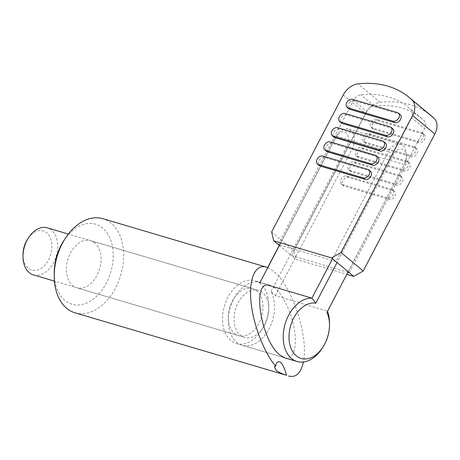 <?xml version="1.0" encoding="UTF-8"?>
<svg xmlns="http://www.w3.org/2000/svg" width="460" height="460" viewBox="0 0 460 460"><rect width="100%" height="100%" fill="white"/><g stroke="black" fill="none" stroke-linecap="round" stroke-linejoin="round"><path stroke-width="0.34" stroke-dasharray="2.3 1.72" d="M322.052 348.444A32.717 22.103 106.5 0 0 329.492 323.322M327.526 311.253A32.717 22.103 106.5 0 0 327.462 311.081L326.916 312.415M242.127 345.236L284.809 357.874C292.738 360.301 297.125 348.571 294.67 331.482C292.29 314.433 283.521 295.142 274.925 288.058L270.072 285.263L267.409 284.97L259.877 282.739L259.957 282.29A32.717 22.103 106.5 0 0 231.535 303.761A32.717 22.103 106.5 0 0 236.584 342.24A32.717 22.103 106.5 0 0 242.127 345.236A32.717 22.103 106.5 0 0 268.916 329.141A32.717 22.103 106.5 0 0 271.061 291.531L275.419 295.671L327.462 311.081L404.725 163.582A10.223 6.906 106.5 0 0 406.41 156.831A10.223 6.906 106.5 0 0 401.649 149.052A10.223 6.906 106.5 0 0 393.628 154.341L337.071 262.522M33.39 274.89A24.541 16.577 106.5 0 0 55.114 259.336A24.541 16.577 106.5 0 0 51.48 230.08A24.541 16.577 106.5 0 0 47.322 227.832M267.082 299.138A24.541 16.577 106.5 0 0 262.545 292.583A24.541 16.577 106.5 0 0 258.388 290.335A24.541 16.577 106.5 0 0 236.664 305.888A24.541 16.577 106.5 0 0 240.292 335.144A24.541 16.577 106.5 0 0 244.45 337.393A24.541 16.577 106.5 0 0 263.885 326.485A24.541 16.577 106.5 0 0 267.082 299.138M23 254.765A20.447 13.817 106.5 0 0 28.192 268.243A20.447 13.817 106.5 0 0 48.564 259.745A20.447 13.817 106.5 0 0 46.736 232.771A20.447 13.817 106.5 0 0 27.652 239.062M348.174 271.762L404.725 163.582M275.419 295.671L352.015 149.161L404.058 164.571A14.312 9.671 -73.5 0 0 406.41 155.123A14.312 9.671 -73.5 0 0 400.349 144.377A14.312 9.671 -73.5 0 0 388.516 151.639L393.628 154.341M271.061 291.531L346.903 146.458L352.015 149.161A14.312 9.671 -73.5 0 0 348.306 128.967L400.349 144.377M279.513 244.887L335.8 137.218A10.223 6.906 -73.5 0 1 336.444 136.114A10.223 6.906 -73.5 0 1 346.334 133.285A10.223 6.906 -73.5 0 1 346.903 146.458M280.726 242.863L336.473 136.229A14.312 9.671 -73.5 0 1 337.375 134.682A14.312 9.671 -73.5 0 1 348.306 128.967M332.522 258.738L388.516 151.639L336.473 136.229L335.8 137.218M259.957 282.29L267.662 267.559M256.76 290.869A24.541 16.577 106.5 0 0 252.603 288.621A24.541 16.577 106.5 0 0 230.88 304.175A24.541 16.577 106.5 0 0 234.508 333.431A24.541 16.577 106.5 0 0 238.671 335.679A24.541 16.577 106.5 0 0 260.389 320.125A24.541 16.577 106.5 0 0 256.76 290.869M94.852 242.926A24.541 16.577 106.5 0 0 90.695 240.678A24.541 16.577 106.5 0 0 68.971 256.231A24.541 16.577 106.5 0 0 72.599 285.487A24.541 16.577 106.5 0 0 76.757 287.736A24.541 16.577 106.5 0 0 98.48 272.182A24.541 16.577 106.5 0 0 94.852 242.926M260.469 283.774A32.717 22.103 106.5 0 0 254.926 280.778A32.717 22.103 106.5 0 0 225.963 301.518A32.717 22.103 106.5 0 0 230.799 340.526A32.717 22.103 106.5 0 0 236.348 343.522A32.717 22.103 106.5 0 0 265.311 322.788A32.717 22.103 106.5 0 0 260.469 283.774M54.222 272.889A41.716 28.181 106.5 0 0 64.814 300.386A41.716 28.181 106.5 0 0 106.369 283.049A41.716 28.181 106.5 0 0 102.637 228.028A41.716 28.181 106.5 0 0 63.704 240.856M74.991 312.806A49.076 33.154 106.5 0 0 118.438 281.698A49.076 33.154 106.5 0 0 111.182 223.186A49.076 33.154 106.5 0 0 102.862 218.69M267.789 267.611L273.671 271.302C292.042 285.43 308.993 337.226 303.364 362.008M385.411 143.002A4.91 3.473 -50.2 0 0 384.497 142.519L339.394 129.162A4.91 3.473 -50.2 0 0 334.063 131.778A4.91 3.473 -50.2 0 0 334.029 137.189M392.828 128.817A4.91 3.473 -50.2 0 0 391.914 128.334L346.811 114.977A4.91 3.473 -50.2 0 0 341.481 117.587A4.91 3.473 -50.2 0 0 341.447 123.004M370.576 171.379A4.91 3.473 -50.2 0 0 369.662 170.896L324.559 157.538A4.91 3.473 -50.2 0 0 319.228 160.155A4.91 3.473 -50.2 0 0 319.194 165.565M377.993 157.193A4.91 3.473 -50.2 0 0 377.079 156.705L331.976 143.353A4.91 3.473 -50.2 0 0 326.646 145.964A4.91 3.473 -50.2 0 0 326.611 151.38M400.246 114.626A4.91 3.473 -50.2 0 0 399.332 114.143L354.229 100.786A4.91 3.473 -50.2 0 0 348.898 103.402A4.91 3.473 -50.2 0 0 348.864 108.819M279.645 244.927L335.961 261.602L411.297 117.495L424.614 128.582A8.182 5.79 -50.2 0 0 424.258 120.75A106.335 75.285 -50.2 0 0 421.762 118.542A106.335 75.285 -50.2 0 0 374.141 105.909A8.182 5.79 -50.2 0 0 366.792 111.458L291.456 255.564L295.895 259.256L346.823 274.338M278.133 244.478L353.47 100.372A8.182 5.79 129.8 0 1 360.824 94.829A106.335 75.285 129.8 0 1 408.44 107.456A106.335 75.285 129.8 0 1 410.935 109.67A8.182 5.79 129.8 0 1 411.297 117.495M357.144 156.153L402.247 169.504A4.91 3.473 -50.2 0 0 407.577 166.894A4.91 3.473 -50.2 0 0 407.612 161.477A4.91 3.473 -50.2 0 0 406.697 160.994L361.594 147.637A4.91 3.473 -50.2 0 0 356.264 150.253A4.91 3.473 -50.2 0 0 356.23 155.664A4.91 3.473 -50.2 0 0 357.144 156.153L358.921 157.63L404.024 170.982A4.91 3.473 -50.2 0 0 409.354 168.371A4.91 3.473 -50.2 0 0 409.388 162.955A4.91 3.473 -50.2 0 0 408.474 162.472L363.371 149.115A4.91 3.473 -50.2 0 0 358.041 151.731A4.91 3.473 -50.2 0 0 358.006 157.148A4.91 3.473 -50.2 0 0 358.921 157.63M376.429 119.261A4.91 3.473 -50.2 0 0 371.099 121.877A4.91 3.473 -50.2 0 0 371.065 127.293A4.91 3.473 -50.2 0 0 371.979 127.776L417.082 141.134A4.91 3.473 -50.2 0 0 422.412 138.517A4.91 3.473 -50.2 0 0 422.447 133.101A4.91 3.473 -50.2 0 0 421.532 132.618L376.429 119.261L378.206 120.738A4.91 3.473 -50.2 0 0 372.876 123.355A4.91 3.473 -50.2 0 0 372.841 128.771A4.91 3.473 -50.2 0 0 373.756 129.254L418.859 142.612A4.91 3.473 -50.2 0 0 424.189 139.995A4.91 3.473 -50.2 0 0 424.223 134.579A4.91 3.473 -50.2 0 0 423.309 134.096L378.206 120.738M342.309 184.523L387.412 197.88A4.91 3.473 -50.2 0 0 392.742 195.27A4.91 3.473 -50.2 0 0 392.777 189.853A4.91 3.473 -50.2 0 0 391.862 189.37L346.759 176.013A4.91 3.473 -50.2 0 0 341.429 178.63A4.91 3.473 -50.2 0 0 341.395 184.04A4.91 3.473 -50.2 0 0 342.309 184.523L344.086 186.007L389.189 199.358A4.91 3.473 -50.2 0 0 394.519 196.748A4.91 3.473 -50.2 0 0 394.553 191.331A4.91 3.473 -50.2 0 0 393.639 190.848L348.536 177.491A4.91 3.473 -50.2 0 0 343.206 180.107A4.91 3.473 -50.2 0 0 343.171 185.518A4.91 3.473 -50.2 0 0 344.086 186.007M349.726 170.338L394.829 183.695A4.91 3.473 -50.2 0 0 400.16 181.079A4.91 3.473 -50.2 0 0 400.194 175.668A4.91 3.473 -50.2 0 0 399.28 175.179L354.177 161.828A4.91 3.473 -50.2 0 0 348.847 164.439A4.91 3.473 -50.2 0 0 348.812 169.855A4.91 3.473 -50.2 0 0 349.726 170.338L351.503 171.816L396.606 185.173A4.91 3.473 -50.2 0 0 401.936 182.557A4.91 3.473 -50.2 0 0 401.971 177.146A4.91 3.473 -50.2 0 0 401.057 176.657L355.954 163.306A4.91 3.473 -50.2 0 0 350.623 165.916A4.91 3.473 -50.2 0 0 350.589 171.333A4.91 3.473 -50.2 0 0 351.503 171.816M364.561 141.962L409.664 155.319A4.91 3.473 -50.2 0 0 414.995 152.703A4.91 3.473 -50.2 0 0 415.029 147.292A4.91 3.473 -50.2 0 0 414.115 146.809L369.012 133.452A4.91 3.473 -50.2 0 0 363.682 136.062A4.91 3.473 -50.2 0 0 363.647 141.479A4.91 3.473 -50.2 0 0 364.561 141.962L366.338 143.439L411.441 156.797A4.91 3.473 -50.2 0 0 416.772 154.186A4.91 3.473 -50.2 0 0 416.806 148.77A4.91 3.473 -50.2 0 0 415.892 148.287L370.789 134.929A4.91 3.473 -50.2 0 0 365.459 137.54A4.91 3.473 -50.2 0 0 365.424 142.957A4.91 3.473 -50.2 0 0 366.338 143.439M349.284 272.688L424.614 128.582M279.243 245.398L291.456 255.564L347.904 272.274M431.434 115.949A114.517 81.075 -50.2 0 0 380.15 102.35A16.359 11.58 -50.2 0 0 365.447 113.442L293.825 250.453L295.895 259.256M271.618 231.978L293.825 250.453M382.72 141.042L384.497 142.519M339.394 129.162L337.617 127.684M346.811 114.977L345.034 113.499M390.137 126.856L391.914 128.334M367.885 169.418L369.662 170.896M324.559 157.538L322.782 156.061M375.303 155.227L377.079 156.705M331.976 143.353L330.199 141.875M397.555 112.665L399.332 114.143M354.229 100.786L352.452 99.308M402.247 169.504L404.024 170.982M363.371 149.115L361.594 147.637M406.697 160.994L408.474 162.472M371.979 127.776L373.756 129.254M421.532 132.618L423.309 134.096M417.082 141.134L418.859 142.612M387.412 197.88L389.189 199.358M348.536 177.491L346.759 176.013M391.862 189.37L393.639 190.848M394.829 183.695L396.606 185.173M355.954 163.306L354.177 161.828M399.28 175.179L401.057 176.657M409.664 155.319L411.441 156.797M370.789 134.929L369.012 133.452M414.115 146.809L415.892 148.287M410.935 109.67L424.258 120.75M374.141 105.909L360.824 94.829M353.47 100.372L366.792 111.458M343.246 94.967L365.447 113.442M380.15 102.35L357.949 83.875M244.45 337.393L54.429 281.123M336.444 136.114L337.375 134.682M406.41 156.831L406.41 155.123M258.388 290.335L68.362 234.065M252.603 288.621L90.695 240.678M270.072 285.263L254.926 280.778M274.482 366.953L276.575 362.946M284.809 357.874L236.348 343.522M238.671 335.679L76.757 287.736M358.006 157.148L356.23 155.664M409.388 162.955L407.612 161.477M372.841 128.771L371.065 127.293M424.223 134.579L422.447 133.101M343.171 185.518L341.395 184.04M394.553 191.331L392.777 189.853M350.589 171.333L348.812 169.855M401.971 177.146L400.194 175.668M365.424 142.957L363.647 141.479M416.806 148.77L415.029 147.292M421.762 118.542L408.44 107.456"/><path stroke-width="0.69" d="M337.071 262.522L315.819 303.18L311.92 298.149A32.717 22.103 106.5 0 0 285.712 322.098A32.717 22.103 106.5 0 0 291.519 358.507A32.717 22.103 106.5 0 0 297.062 361.502A32.717 22.103 106.5 0 0 322.052 348.444L322.983 347.012A28.629 19.343 106.5 0 0 329.492 325.03A28.629 19.343 106.5 0 0 326.916 312.415L348.174 271.762M329.492 325.03L329.492 323.322A32.717 22.103 106.5 0 0 327.526 311.253M315.819 303.18A28.629 19.343 106.5 0 0 291.605 322.782A28.629 19.343 106.5 0 0 296.263 355.816A28.629 19.343 106.5 0 0 322.983 347.012M68.362 234.065L47.322 227.832A24.541 16.577 106.5 0 0 28.578 237.63A24.541 16.577 106.5 0 0 23 256.473A24.541 16.577 106.5 0 0 29.233 272.648A24.541 16.577 106.5 0 0 33.39 274.89L54.429 281.123M297.062 361.502L284.809 357.874L279.95 355.085C261.953 341.665 251.729 284.55 267.409 284.97L311.92 298.149L332.522 258.738M259.877 282.739L280.726 242.863M267.662 267.559L279.513 244.887M28.578 237.63L27.652 239.062A20.447 13.817 106.5 0 0 23 254.765L23 256.473M275.643 366.195C263.626 351.906 253.063 324.133 250.959 301.306C248.797 278.438 255.398 263.798 266.386 267.111L102.862 218.69A49.076 33.154 106.5 0 0 65.377 238.28A49.076 33.154 106.5 0 0 54.217 275.965A49.076 33.154 106.5 0 0 66.677 308.309A49.076 33.154 106.5 0 0 74.991 312.806L286.614 375.325C282.371 374.003 278.904 372.347 276.224 370.363L274.482 366.953L275.643 366.195L276.575 362.946C279.881 359.433 283.228 363.561 286.614 375.325M303.364 362.008C300.961 373.232 296.004 377.907 288.495 376.027M266.386 267.111L267.789 267.611M65.377 238.28L63.704 240.856A41.716 28.181 106.5 0 0 54.222 272.889L54.217 275.965M411.918 99.854A16.359 11.58 129.8 0 1 412.637 115.512L341.009 252.523L331.522 257.905L273.694 240.781L271.618 231.978L343.246 94.967A16.359 11.58 129.8 0 1 357.949 83.875A114.517 81.075 129.8 0 1 409.233 97.474A114.517 81.075 129.8 0 1 411.918 99.854L434.125 118.329A114.517 81.075 -50.2 0 0 431.434 115.949L409.233 97.474M332.252 135.712L334.029 137.189A4.91 3.473 -50.2 0 0 334.943 137.678L380.046 151.03A4.91 3.473 -50.2 0 0 385.376 148.419A4.91 3.473 -50.2 0 0 385.411 143.002L383.634 141.525A4.91 3.473 129.8 0 1 383.6 146.941A4.91 3.473 129.8 0 1 378.269 149.552L333.166 136.2A4.91 3.473 129.8 0 1 332.252 135.712A4.91 3.473 129.8 0 1 332.287 130.301A4.91 3.473 129.8 0 1 337.617 127.684L382.72 141.042A4.91 3.473 129.8 0 1 383.634 141.525M339.67 121.526L341.447 123.004A4.91 3.473 -50.2 0 0 342.361 123.487L387.464 136.844A4.91 3.473 -50.2 0 0 392.794 134.234A4.91 3.473 -50.2 0 0 392.828 128.817L391.052 127.34A4.91 3.473 129.8 0 1 391.017 132.75A4.91 3.473 129.8 0 1 385.687 135.366L340.584 122.009A4.91 3.473 129.8 0 1 339.67 121.526A4.91 3.473 129.8 0 1 339.704 116.11A4.91 3.473 129.8 0 1 345.034 113.499L390.137 126.856A4.91 3.473 129.8 0 1 391.052 127.34M317.417 164.088L319.194 165.565A4.91 3.473 -50.2 0 0 320.108 166.054L365.211 179.406A4.91 3.473 -50.2 0 0 370.541 176.795A4.91 3.473 -50.2 0 0 370.576 171.379L368.799 169.901A4.91 3.473 129.8 0 1 368.765 175.317A4.91 3.473 129.8 0 1 363.434 177.928L318.332 164.571A4.91 3.473 129.8 0 1 317.417 164.088A4.91 3.473 129.8 0 1 317.452 158.677A4.91 3.473 129.8 0 1 322.782 156.061L367.885 169.418A4.91 3.473 129.8 0 1 368.799 169.901M324.835 149.902L326.611 151.38A4.91 3.473 -50.2 0 0 327.526 151.863L372.629 165.22A4.91 3.473 -50.2 0 0 377.959 162.604A4.91 3.473 -50.2 0 0 377.993 157.193L376.217 155.716A4.91 3.473 129.8 0 1 376.182 161.126A4.91 3.473 129.8 0 1 370.852 163.743L325.749 150.386A4.91 3.473 129.8 0 1 324.835 149.902A4.91 3.473 129.8 0 1 324.869 144.486A4.91 3.473 129.8 0 1 330.199 141.875L375.303 155.227A4.91 3.473 129.8 0 1 376.217 155.716M347.087 107.341L348.864 108.819A4.91 3.473 -50.2 0 0 349.778 109.302L394.881 122.659A4.91 3.473 -50.2 0 0 400.211 120.043A4.91 3.473 -50.2 0 0 400.246 114.626L398.469 113.148A4.91 3.473 129.8 0 1 398.435 118.565A4.91 3.473 129.8 0 1 393.104 121.181L348.001 107.824A4.91 3.473 129.8 0 1 347.087 107.341A4.91 3.473 129.8 0 1 347.122 101.924A4.91 3.473 129.8 0 1 352.452 99.308L397.555 112.665A4.91 3.473 129.8 0 1 398.469 113.148M273.694 240.781L278.133 244.478L279.645 244.927M347.904 272.274L349.284 272.688L331.522 257.905M278.133 244.478L279.243 245.398M346.823 274.338L353.723 276.38L363.21 270.998L434.838 133.987A16.359 11.58 -50.2 0 0 434.125 118.329M349.284 272.688L353.723 276.38M341.009 252.523L363.21 270.998M378.269 149.552L380.046 151.03M333.166 136.2L334.943 137.678M340.584 122.009L342.361 123.487M385.687 135.366L387.464 136.844M363.434 177.928L365.211 179.406M318.332 164.571L320.108 166.054M370.852 163.743L372.629 165.22M325.749 150.386L327.526 151.863M393.104 121.181L394.881 122.659M348.001 107.824L349.778 109.302M412.637 115.512L434.838 133.987"/></g></svg>
